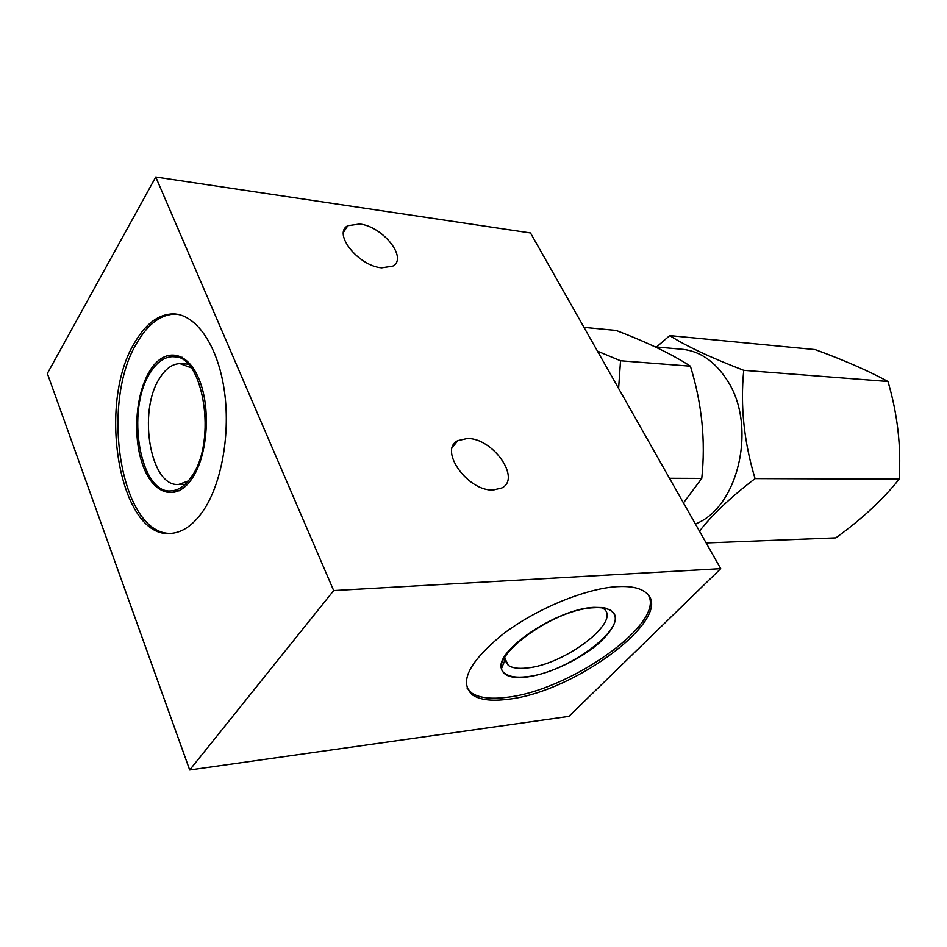 <?xml version="1.0" encoding="UTF-8"?>
<svg xmlns="http://www.w3.org/2000/svg" width="947" height="947" viewBox="0 0 947 947"><rect width="100%" height="100%" fill="white"/><g stroke="black" fill="none" stroke-linecap="round" stroke-linejoin="round"><path stroke-width="1.42" d="M47.35 373.497L155.758 177.018L333.687 590.573L189.696 769.982L47.35 373.497M202.824 511.368C221.752 484.106 230.902 432.542 224.025 388.53C217.206 344.448 195.745 314.286 173.372 313.895C158.954 314.073 146.311 323.223 135.457 341.358C95.919 402.913 119.594 540.264 171.419 533.35C182.759 532.297 193.224 524.969 202.824 511.368M155.758 177.018L530.486 232.962L720.714 568.65L568.875 716.394L189.696 769.982M333.687 590.573L720.714 568.65M616.888 586.667C585.376 588.513 535.943 608.933 502.798 634.265C468.777 662.202 458.679 682.432 472.517 694.956C479.869 699.833 491.363 701.301 506.988 699.371C575.35 692.802 678.94 614.627 644.966 591.922C639.107 587.673 629.755 585.921 616.888 586.667M467.356 438.497C492.7 437.916 521.312 478.247 501.957 487.906L493.221 490.013C467.723 491.446 438.283 449.872 457.839 440.627L467.356 438.497M359.694 224.013C382.825 226.357 408.121 258.2 392.827 266.095L381.688 267.823C358.463 266.095 332.361 233.329 347.857 225.694L359.694 224.013M618.604 388.459L620.534 360.771L690.41 366.193C672.323 354.403 647.606 342.494 616.237 330.467L583.979 327.366M699.49 531.184C712.298 514.635 730.835 497.104 755.079 478.59L899.129 479.135C901.272 446.617 897.555 414.064 887.966 381.487C868.659 370.952 844.393 360.322 815.189 349.609L669.718 335.617L656.52 347.016M755.079 478.59C743.987 441.941 740.199 405.849 743.738 370.324L887.966 381.487M669.505 478.271L701.763 478.389C705.728 441.03 701.952 403.623 690.41 366.193M706.154 542.939L835.834 537.872C862.125 518.861 883.231 499.282 899.129 479.135M743.738 370.324C710.641 357.587 685.971 346.022 669.718 335.617M620.534 360.771L597.486 351.183M695.37 523.928C738.305 507.971 757.411 426.186 727.426 380.67C714.784 360.89 698.993 350.366 680.064 349.088L655.111 346.886M683.462 502.904L701.763 478.389M466.978 687.96L471.582 692.932C478.945 697.821 490.428 699.312 506.053 697.394C568.141 691.215 663.634 624.819 648.837 595.959M593.686 607.358L603.653 607.583C620.51 612.33 619.054 624.085 599.285 642.883C580.31 659.574 548.23 674.595 525.751 677.152C511.558 678.632 503.449 675.815 501.437 668.724C494.736 650.731 557.227 608.779 593.686 607.358M602.351 607.891L603.31 608.519C622.7 620.759 564.519 665.114 526.556 668.026C518.246 668.902 512.161 668.014 508.279 665.35L504.917 660.272L501.437 668.724M504.81 657.182L504.917 660.272M176.142 314.108L175.716 314.096C161.286 314.262 148.632 323.401 137.765 341.512C99.234 401.552 120.506 535.055 170.91 533.386M192.123 478.424C176.639 501.709 153.911 494.997 143.293 466.492C132.45 438.295 135.267 394.745 149.579 371.283C163.724 347.431 186.997 349.893 198.953 379.001C211.145 407.755 207.784 455.578 192.123 478.424M188.358 480.91L178.912 484.367C150.502 488.001 137.303 411.448 159.747 378.066C165.642 368.655 172.39 363.849 179.989 363.636L191.081 367.779M191.46 476.755C217.692 441.338 203.238 353.184 172.65 356.699C164.198 356.912 156.717 362.299 150.194 372.834C125.501 410.004 140.049 494.902 171.454 490.842C178.746 490.297 185.411 485.598 191.46 476.755M593.272 607.773C550.905 609.418 482.698 661.882 505.805 673.933C510.113 676.845 516.884 677.792 526.13 676.774C568.129 673.317 632.537 624.404 611.206 610.945C607.465 608.258 601.487 607.205 593.272 607.773M457.839 440.627L452.382 447.398M347.857 225.694L343.512 232.24M471.582 692.932L472.517 694.956M504.751 657.952L508.279 665.35M175.716 314.096L173.372 313.895M187.968 364.11L179.989 363.636M185.079 484.367L178.912 484.367M172.65 356.699L182.274 357.303M171.454 490.842L179.078 490.818M502.312 666.593L501.922 665.765M611.206 610.945L610.614 609.785"/></g></svg>
